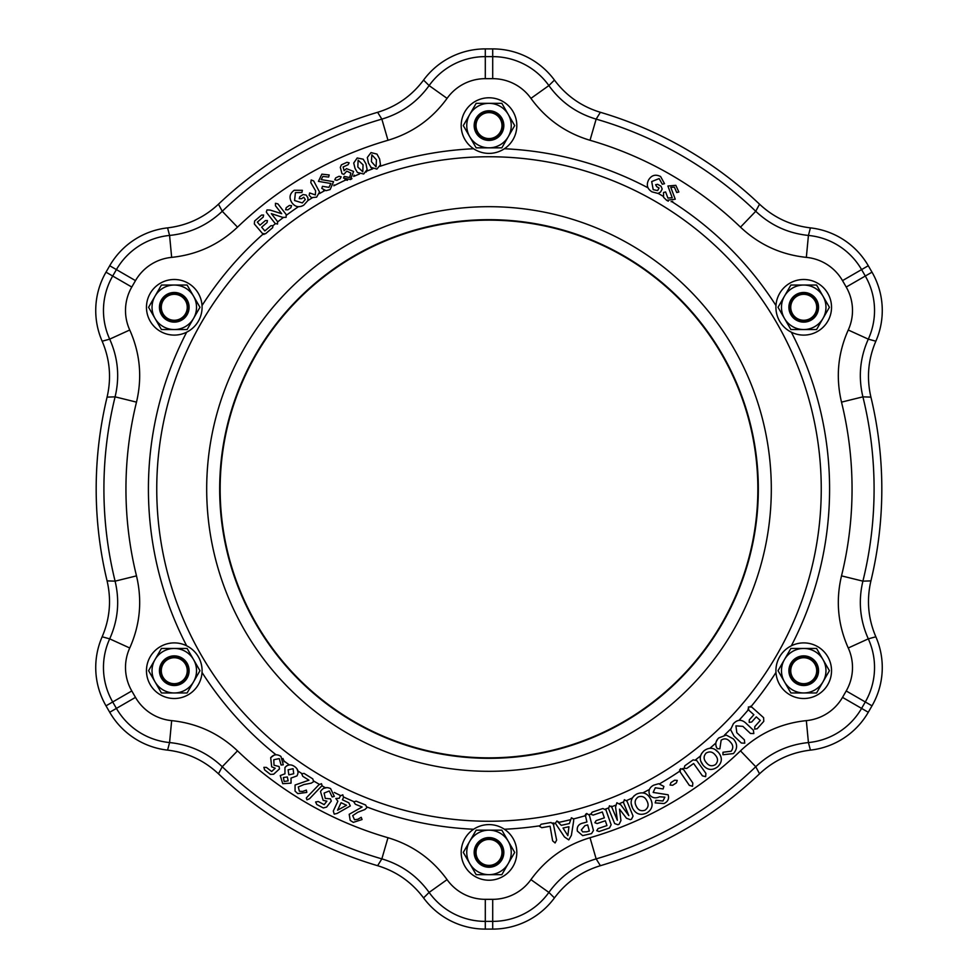 <?xml version="1.0" encoding="UTF-8"?>
<svg xmlns="http://www.w3.org/2000/svg" width="978" height="978" viewBox="0 0 978 978"><rect width="100%" height="100%" fill="white"/><g stroke="black" fill="none" stroke-linecap="round" stroke-linejoin="round"><path stroke-width="1.47" d="M489 839.43A12.983 12.983 0 0 0 476.017 852.413A12.983 12.983 0 0 0 489 865.396A12.983 12.983 0 0 0 501.983 852.413A12.983 12.983 0 0 0 489 839.43M489 838.085A14.328 14.328 0 0 0 474.672 852.413A14.328 14.328 0 0 0 489 866.74A14.328 14.328 0 0 0 503.328 852.413A14.328 14.328 0 0 0 489 838.085M489 867.241A14.829 14.829 0 0 1 474.171 852.413A14.829 14.829 0 0 1 489 837.584A14.829 14.829 0 0 1 503.829 852.413A14.829 14.829 0 0 1 489 867.241M469.733 863.537L476.152 874.662L489 874.662A22.249 22.249 0 0 1 469.733 841.288L463.303 852.413L469.733 863.537M501.848 874.662L489 874.662A22.249 22.249 0 0 0 508.267 863.537L501.848 874.662M514.697 852.413L508.267 863.537A22.249 22.249 0 0 0 508.267 841.288L501.848 830.163L489 830.163A22.249 22.249 0 0 1 508.267 841.288L514.697 852.413M476.152 830.163L489 830.163A22.249 22.249 0 0 0 469.733 841.288L476.152 830.163M461.506 856.594A27.812 27.812 0 0 0 493.181 879.907A27.812 27.812 0 0 0 516.494 848.232A27.812 27.812 0 0 0 484.819 824.919A27.812 27.812 0 0 0 461.506 856.594M793.598 696.605A27.812 27.812 0 0 0 829.625 680.835A27.812 27.812 0 0 0 813.855 644.808A27.812 27.812 0 0 0 777.828 660.578A27.812 27.812 0 0 0 793.598 696.605M821.092 329.011A27.812 27.812 0 0 0 825.444 289.928A27.812 27.812 0 0 0 786.361 285.576A27.812 27.812 0 0 0 781.997 324.659A27.812 27.812 0 0 0 821.092 329.011M516.494 121.406A27.812 27.812 0 0 0 484.819 98.093A27.812 27.812 0 0 0 461.506 129.768A27.812 27.812 0 0 0 493.181 153.081A27.812 27.812 0 0 0 516.494 121.406M184.402 281.395A27.812 27.812 0 0 0 148.375 297.165A27.812 27.812 0 0 0 164.145 333.192A27.812 27.812 0 0 0 200.172 317.422A27.812 27.812 0 0 0 184.402 281.395M156.908 648.989A27.812 27.812 0 0 0 152.556 688.072A27.812 27.812 0 0 0 191.639 692.424A27.812 27.812 0 0 0 196.003 653.341A27.812 27.812 0 0 0 156.908 648.989M803.72 692.962L816.569 692.962L822.987 681.825A22.249 22.249 0 0 1 784.454 681.825L790.884 692.962L803.72 692.962M829.417 670.7L822.987 681.825A22.249 22.249 0 0 0 822.987 659.575L829.417 670.7M816.569 648.451L822.987 659.575A22.249 22.249 0 0 0 803.72 648.451L790.884 648.451L784.454 659.575A22.249 22.249 0 0 1 803.72 648.451L816.569 648.451M778.036 670.7L784.454 659.575A22.249 22.249 0 0 0 784.454 681.825L778.036 670.7M822.987 318.425L829.417 307.3L822.987 296.175A22.249 22.249 0 0 1 803.72 329.549L816.569 329.549L822.987 318.425M816.569 285.038L822.987 296.175A22.249 22.249 0 0 0 803.72 285.038L816.569 285.038M790.884 285.038L803.72 285.038A22.249 22.249 0 0 0 784.454 296.175L778.036 307.3L784.454 318.425A22.249 22.249 0 0 1 784.454 296.175L790.884 285.038M790.884 329.549L784.454 318.425A22.249 22.249 0 0 0 803.72 329.549L790.884 329.549M508.267 114.463L501.848 103.338L489 103.338A22.249 22.249 0 0 1 508.267 136.712L514.697 125.587L508.267 114.463M476.152 103.338L489 103.338A22.249 22.249 0 0 0 469.733 114.463L476.152 103.338M463.303 125.587L469.733 114.463A22.249 22.249 0 0 0 469.733 136.712L476.152 147.837L489 147.837A22.249 22.249 0 0 1 469.733 136.712L463.303 125.587M501.848 147.837L489 147.837A22.249 22.249 0 0 0 508.267 136.712L501.848 147.837M174.28 285.038L161.431 285.038L155.013 296.175A22.249 22.249 0 0 1 193.546 296.175L187.116 285.038L174.28 285.038M148.583 307.3L155.013 296.175A22.249 22.249 0 0 0 155.013 318.425L148.583 307.3M161.431 329.549L155.013 318.425A22.249 22.249 0 0 0 174.28 329.549L187.116 329.549L193.546 318.425A22.249 22.249 0 0 1 174.28 329.549L161.431 329.549M199.964 307.3L193.546 318.425A22.249 22.249 0 0 0 193.546 296.175L199.964 307.3M155.013 659.575L148.583 670.7L155.013 681.825A22.249 22.249 0 0 1 174.28 648.451L161.431 648.451L155.013 659.575M161.431 692.962L155.013 681.825A22.249 22.249 0 0 0 174.28 692.962L161.431 692.962M187.116 692.962L174.28 692.962A22.249 22.249 0 0 0 193.546 681.825L199.964 670.7L193.546 659.575A22.249 22.249 0 0 1 193.546 681.825L187.116 692.962M187.116 648.451L193.546 659.575A22.249 22.249 0 0 0 174.28 648.451L187.116 648.451M792.486 664.221A12.983 12.983 0 0 0 797.229 681.947A12.983 12.983 0 0 0 814.967 677.192A12.983 12.983 0 0 0 810.212 659.465A12.983 12.983 0 0 0 792.486 664.221M791.324 663.549A14.328 14.328 0 0 0 796.557 683.109A14.328 14.328 0 0 0 816.129 677.864A14.328 14.328 0 0 0 810.884 658.304A14.328 14.328 0 0 0 791.324 663.549M816.569 678.121A14.829 14.829 0 0 1 796.312 683.549A14.829 14.829 0 0 1 790.884 663.292A14.829 14.829 0 0 1 811.141 657.864A14.829 14.829 0 0 1 816.569 678.121M792.486 313.779A12.983 12.983 0 0 0 810.212 318.535A12.983 12.983 0 0 0 814.967 300.808A12.983 12.983 0 0 0 797.229 296.053A12.983 12.983 0 0 0 792.486 313.779M791.324 314.451A14.328 14.328 0 0 0 810.884 319.696A14.328 14.328 0 0 0 816.129 300.136A14.328 14.328 0 0 0 796.557 294.891A14.328 14.328 0 0 0 791.324 314.451M816.569 299.879A14.829 14.829 0 0 1 811.141 320.136A14.829 14.829 0 0 1 790.884 314.708A14.829 14.829 0 0 1 796.312 294.451A14.829 14.829 0 0 1 816.569 299.879M489 138.57A12.983 12.983 0 0 0 501.983 125.587A12.983 12.983 0 0 0 489 112.604A12.983 12.983 0 0 0 476.017 125.587A12.983 12.983 0 0 0 489 138.57M489 139.915A14.328 14.328 0 0 0 503.328 125.587A14.328 14.328 0 0 0 489 111.26A14.328 14.328 0 0 0 474.672 125.587A14.328 14.328 0 0 0 489 139.915M489 110.758A14.829 14.829 0 0 1 503.829 125.587A14.829 14.829 0 0 1 489 140.416A14.829 14.829 0 0 1 474.171 125.587A14.829 14.829 0 0 1 489 110.758M185.514 313.779A12.983 12.983 0 0 0 180.771 296.053A12.983 12.983 0 0 0 163.033 300.808A12.983 12.983 0 0 0 167.788 318.535A12.983 12.983 0 0 0 185.514 313.779M186.676 314.451A14.328 14.328 0 0 0 181.443 294.891A14.328 14.328 0 0 0 161.871 300.136A14.328 14.328 0 0 0 167.116 319.696A14.328 14.328 0 0 0 186.676 314.451M161.431 299.879A14.829 14.829 0 0 1 181.688 294.451A14.829 14.829 0 0 1 187.116 314.708A14.829 14.829 0 0 1 166.859 320.136A14.829 14.829 0 0 1 161.431 299.879M185.514 664.221A12.983 12.983 0 0 0 167.788 659.465A12.983 12.983 0 0 0 163.033 677.192A12.983 12.983 0 0 0 180.771 681.947A12.983 12.983 0 0 0 185.514 664.221M186.676 663.549A14.328 14.328 0 0 0 167.116 658.304A14.328 14.328 0 0 0 161.871 677.864A14.328 14.328 0 0 0 181.443 683.109A14.328 14.328 0 0 0 186.676 663.549M161.431 678.121A14.829 14.829 0 0 1 166.859 657.864A14.829 14.829 0 0 1 187.116 663.292A14.829 14.829 0 0 1 181.688 683.549A14.829 14.829 0 0 1 161.431 678.121M504.391 148.754A340.589 340.589 0 0 1 647.937 187.764L647.424 186.211M660.553 192.043L658.06 193.448L651.984 191.847C647.289 188.913 646.152 184.952 648.573 179.964C651.531 175.16 655.541 174.023 660.602 176.529L664.514 183.693L662.302 184.231L659.135 178.583L651.703 181.566L653.194 189.646L657.632 190.588L659.062 187.984L656.727 186.712L655.627 184.695L657.595 184.316L661.055 186.223L662.192 189.072L660.553 192.043L658.06 193.448M672.705 201.358L671.091 201.664M747.962 709.111L748.366 709.759A340.589 340.589 0 0 1 739.075 720.224L740.627 720.224M717.265 748.683C714.906 744.771 715.407 741.19 718.769 737.938L726.226 735.065L733.378 738.928C737.632 743.855 737.644 748.745 733.414 753.586L722.95 754.747L722.986 752.241L731.177 751.214C733.573 747.95 733.219 744.82 730.114 741.813C727.436 738.573 724.453 738.023 721.153 740.187L719.845 748.818L717.265 748.683L716.104 746.581M715.835 743.158L715.847 743.048A340.589 340.589 0 0 1 709.967 748.194M714.894 749.368L718.549 752.522C722.546 757.693 722.204 762.498 717.522 766.923C712.228 770.75 707.412 770.187 703.084 765.199L700.688 761.006M700.431 756.141L700.468 755.994A340.589 340.589 0 0 1 695.847 759.588M649.392 789.466A340.589 340.589 0 0 1 642.949 792.816L645.59 793.623M632.558 808.097C629.722 802.033 631.14 797.327 636.825 793.989C642.937 791.495 647.558 793.207 650.688 799.136C653.475 805.151 652.057 809.821 646.421 813.146C640.309 815.701 635.688 814.026 632.558 808.097L631.14 803.476M632.191 798.134L634.184 795.713M608.353 807.999A340.589 340.589 0 0 1 605.614 809.002L611.14 824.723L609.514 827.963L599.086 831.52L596.727 830.689L598.084 828.586L606.959 825.566L605.333 820.762L597.155 823.549L594.869 822.706L596.164 820.615L604.343 817.84L602.338 811.972L593.157 815.09L590.785 814.258L592.155 812.168L602.888 808.513L606.164 810.09M585.59 814.295L586.751 813.464L589.404 815.334L593.463 830.481L591.543 833.611L582.668 835.628L577.35 831.104C576.665 826.716 578.597 824.014 583.145 823.011L586.91 821.997L585.309 814.98M553.12 822.853L556.629 840.126L555.088 842.95L552.631 840.835L550.088 826.239L541.788 827.694L539.428 826.3L541.176 824.222L551.03 822.51L553.915 824.588M323.498 788.402L327.068 787.596M325.405 787.73A340.589 340.589 0 0 1 321.872 785.774L309.537 798.745L306.958 799.833L306.322 798.011L307.373 796.789L318.877 784.784L321.456 783.684L322.092 785.468L321.041 786.728M297.067 769.014L298.131 772.327M284.953 767.522C287.776 764.393 290.979 764.062 294.549 766.532C298.131 769.026 298.938 772.155 296.957 775.896L291.016 778.085L291.041 783.146L282.74 783.684L280.258 775.554L284.953 773.83L284.953 767.522L286.676 765.823M289.195 764.906L289.292 764.906A340.589 340.589 0 0 1 283.999 760.982L284.097 761.752M279.855 755.737L280.967 756.483L283.278 764.796L281.089 765.016L279.256 758.586L273.791 759.759L274.023 765.212L279.097 766.544L279.476 768.916L273.657 774.221L270.405 774.38L264.598 769.857L263.889 767.339L266.407 767.412L271.664 771.495L275.209 768.231L271.676 766.801L270.686 757.693L274.084 755.163M286.187 214.439L286.114 217.336L282.752 217.373L271.334 213.644L277.532 221.541L277.544 224.06L275.124 223.449L267.006 213.106L266.334 211.957L267.006 209.915L270.136 210.074L281.688 213.693L275.478 205.771L275.466 203.29L277.911 203.876L286.603 215.074A340.589 340.589 0 0 1 298.363 206.749L296.737 206.468M319.525 193.399L319.488 193.583A340.589 340.589 0 0 1 324.928 190.527L323.571 190.025M334.097 184.915L333.84 185.796A340.589 340.589 0 0 1 345.809 179.976L344.989 179.585M354.122 175.099L353.718 176.431A340.589 340.589 0 0 1 359.537 173.974M366.713 171.089L366.188 172.055M371.542 168.118L368.449 163.082L367.325 157.507L371.017 152.592L376.982 154.108L379.611 158.949L380.479 164.817L376.872 169.084L370.674 167.275M387.985 140.282L381.848 119.12L377.618 112.299C396.445 106.565 411.75 95.832 423.56 80.086L429.122 85.587A68.961 68.961 0 0 1 485.296 56.626L492.704 56.626A68.961 68.961 0 0 1 548.878 85.587L530.932 98.375A46.92 46.92 0 0 0 492.704 78.668L485.296 78.668A46.92 46.92 0 0 0 447.068 98.375C432.093 118.998 412.398 132.971 387.985 140.282A363.058 363.058 0 0 0 237.507 227.153C218.962 244.647 197.018 254.72 171.663 257.373A46.92 46.92 0 0 0 135.49 280.625L131.785 287.043A46.92 46.92 0 0 0 129.744 330.002C140.111 353.278 142.372 377.325 136.492 402.129A363.058 363.058 0 0 0 136.492 575.871C142.372 600.675 140.111 624.722 129.744 647.998L109.695 638.854L102.152 636.788C109.878 618.695 111.529 600.052 107.079 580.883L115.098 581.152A385.087 385.087 0 0 1 115.098 396.848L107.079 397.117A392.814 392.814 0 0 0 107.079 580.883M136.492 402.129L115.098 396.848C119.829 377.007 118.032 357.777 109.695 339.146A68.961 68.961 0 0 1 112.702 276.028L116.406 269.61A68.961 68.961 0 0 1 169.573 235.441L167.58 227.874C187.128 225.515 204.084 217.617 218.461 204.194L222.25 211.272A385.087 385.087 0 0 1 381.848 119.12C401.408 113.301 417.166 102.115 429.122 85.587L447.068 98.375M264.023 234.463L263.094 234.109A340.589 340.589 0 0 0 202.03 305.552M275.368 223.742A340.589 340.589 0 0 0 273.033 225.637L272.642 227.691L265.515 233.779L262.544 233.583L254.341 223.974L254.61 221.016L261.529 215.099L263.608 215.026L263.216 217.079L257.324 222.116L259.952 225.197L265.393 220.563L267.41 220.527L267.08 222.544L261.652 227.177L264.842 230.93L270.943 225.71L273.045 225.649M303.168 205.514L301.236 206.37M347.483 180.27L345.809 179.976M351.97 178.668L350.503 179.549L343.547 178.082L344.232 176.395L349.635 177.544L350.87 173.082L346.787 171.15L343.865 174.341L341.982 173.693L340.32 167.36L341.408 164.83L346.958 162.311L349.134 162.8L348.119 164.707L343.119 166.969L344.097 170.734L346.469 168.632L353.584 171.456L350.503 179.549M668.329 201.162L667.253 200.673M220.148 489A268.852 268.852 0 0 1 489 220.148A268.852 268.852 0 0 1 757.852 489A268.852 268.852 0 0 1 489 757.852A268.852 268.852 0 0 1 220.148 489M218.461 773.806A392.814 392.814 0 0 0 377.618 865.701L381.848 858.88A385.087 385.087 0 0 1 222.25 766.728L218.461 773.806C204.084 760.383 187.128 752.485 167.58 750.126A76.687 76.687 0 0 1 109.719 712.265L106.003 705.835A76.687 76.687 0 0 1 102.152 636.788M107.079 397.117C111.529 377.948 109.878 359.305 102.152 341.212A76.687 76.687 0 0 1 106.003 272.165L109.719 265.735A76.687 76.687 0 0 1 167.58 227.874M377.618 112.299A392.814 392.814 0 0 0 218.461 204.194M423.56 80.086A76.687 76.687 0 0 1 485.296 48.9L492.704 48.9A76.687 76.687 0 0 1 554.44 80.086C566.25 95.832 581.555 106.565 600.382 112.299L596.152 119.12L590.015 140.282C565.602 132.971 545.907 118.998 530.932 98.375M554.44 80.086L548.878 85.587C560.834 102.115 576.592 113.301 596.152 119.12A385.087 385.087 0 0 1 755.75 211.272L759.539 204.194A392.814 392.814 0 0 0 600.382 112.299M759.539 204.194C773.916 217.617 790.872 225.515 810.42 227.874A76.687 76.687 0 0 1 868.281 265.735L871.997 272.165A76.687 76.687 0 0 1 875.848 341.212C868.122 359.305 866.471 377.948 870.921 397.117L862.902 396.848L841.508 402.129C835.628 377.325 837.889 353.278 848.256 330.002A46.92 46.92 0 0 0 846.215 287.043L842.51 280.625A46.92 46.92 0 0 0 806.337 257.373C780.982 254.72 759.038 244.647 740.493 227.153A363.058 363.058 0 0 0 590.015 140.282M810.42 227.874L808.427 235.441A68.961 68.961 0 0 1 861.594 269.61L865.298 276.028A68.961 68.961 0 0 1 868.305 339.146C859.968 357.777 858.171 377.007 862.902 396.848A385.087 385.087 0 0 1 862.902 581.152L870.921 580.883A392.814 392.814 0 0 0 870.921 397.117M870.921 580.883C866.471 600.052 868.122 618.695 875.848 636.788A76.687 76.687 0 0 1 871.997 705.835L868.281 712.265A76.687 76.687 0 0 1 810.42 750.126C790.872 752.485 773.916 760.383 759.539 773.806L755.75 766.728L740.493 750.847C759.038 733.353 780.982 723.28 806.337 720.627A46.92 46.92 0 0 0 842.51 697.375L846.215 690.957A46.92 46.92 0 0 0 848.256 647.998C837.889 624.722 835.628 600.675 841.508 575.871A363.058 363.058 0 0 0 841.508 402.129M875.848 636.788L868.305 638.854A68.961 68.961 0 0 1 865.298 701.972L861.594 708.39A68.961 68.961 0 0 1 808.427 742.559C788.134 744.649 770.578 752.705 755.75 766.728A385.087 385.087 0 0 1 596.152 858.88L600.382 865.701A392.814 392.814 0 0 0 759.539 773.806M600.382 865.701C581.555 871.435 566.25 882.168 554.44 897.914A76.687 76.687 0 0 1 492.704 929.1L485.296 929.1A76.687 76.687 0 0 1 423.56 897.914C411.75 882.168 396.445 871.435 377.618 865.701M554.44 897.914L548.878 892.413L530.932 879.625C545.907 859.002 565.602 845.029 590.015 837.718A363.058 363.058 0 0 0 740.493 750.847M129.744 647.998A46.92 46.92 0 0 0 131.785 690.957L135.49 697.375A46.92 46.92 0 0 0 171.663 720.627C197.018 723.28 218.962 733.353 237.507 750.847A363.058 363.058 0 0 0 387.985 837.718C412.398 845.029 432.093 859.002 447.068 879.625L429.122 892.413L423.56 897.914M590.015 837.718L596.152 858.88C576.592 864.699 560.834 875.885 548.878 892.413A68.961 68.961 0 0 1 492.704 921.374L485.296 921.374A68.961 68.961 0 0 1 429.122 892.413C417.166 875.885 401.408 864.699 381.848 858.88L387.985 837.718M806.337 720.627L808.427 742.559L810.42 750.126M848.256 330.002L868.305 339.146L875.848 341.212M102.152 341.212L109.695 339.146L129.744 330.002M167.58 750.126L169.573 742.559A68.961 68.961 0 0 1 116.406 708.39L112.702 701.972A68.961 68.961 0 0 1 109.695 638.854C118.032 620.223 119.829 600.993 115.098 581.152L136.492 575.871M841.508 575.871L862.902 581.152C858.171 600.993 859.968 620.223 868.305 638.854L848.256 647.998M740.493 227.153L755.75 211.272C770.578 225.295 788.134 233.351 808.427 235.441L806.337 257.373M171.663 257.373L169.573 235.441C189.866 233.351 207.422 225.295 222.25 211.272L237.507 227.153M237.507 750.847L222.25 766.728C207.422 752.705 189.866 744.649 169.573 742.559L171.663 720.627M750.358 706.287L751.043 706.568A340.589 340.589 0 0 0 775.97 672.448M716.153 741.85L717.742 739.026M700.517 755.835L701.703 753.304M682.485 768.525L683.047 768.916A340.589 340.589 0 0 0 684.025 768.231M659.6 783.794A340.589 340.589 0 0 0 679.734 771.177L679.649 769.796M611.348 806.153L617.362 820.285L615.553 806.997L616.886 802.755L620.81 804.845L628.817 815.603L623.499 802.571L624.355 799.698L626.971 801.165L633.059 816.092L631.531 819.161L630.333 819.65L626.507 818.28L619.502 809.148L620.932 820.566L619.135 824.234L617.937 824.711L614.673 823.598L608.573 808.672L609.441 805.786L612.045 807.253M571.409 817.779L573.731 819.173L573.597 821.337L571.384 835.359L568.768 839.894L564.44 836.923L555.345 823.268L556.898 820.994L561.299 825.334L569.355 823.549L571.409 817.779L573.646 818.904A340.589 340.589 0 0 0 585.284 815.701M556.898 820.994L559.233 822.278A340.589 340.589 0 0 0 569.893 819.845M282.923 758.451L283.999 760.982M623.304 801.997A340.589 340.589 0 0 1 619.746 803.5L619.918 803.684M568.951 826.716L563.022 828.024L567.851 835.628L568.951 826.716M585.419 816.422L586.751 813.464M586.568 831.801L589.331 831.055L587.692 824.931L584.917 825.676L581.323 829.931L582.68 831.887L586.568 831.801M636.299 806.275C638.133 810.2 641.03 811.52 644.979 810.212C648.304 807.852 648.964 804.772 646.959 800.982C645.138 797.046 642.253 795.689 638.316 796.911C634.93 799.319 634.257 802.437 636.299 806.275M658.659 783.72L663.879 786.41L663.108 788.953L655.297 787.779L653.157 792.437L668.108 794.784C669.319 798.684 667.962 801.605 664.038 803.537L655.174 802.901L655.92 800.334L662.937 800.994L664.881 797.143L659.612 796.789C655.566 798.647 652.24 798.024 649.636 794.918C648.121 790.652 649.465 787.412 653.671 785.187L658.659 783.72M670.064 785.053L670.932 782.608L674.661 780.2L677.253 780.407L676.385 782.865L672.656 785.273L670.064 785.053M680.492 768.684L683.634 769.613L692.815 783.011L692.534 786.275L689.356 785.383L680.175 771.984L680.492 768.684M693.072 759.894L696.678 760.468L705.896 773.378L705.639 776.666L702.412 775.835L693.622 763.512L686.727 768.439L684.062 768.305L684.832 765.774L693.072 759.894M703.084 765.199C699.025 760.004 699.368 755.175 704.099 750.713C709.405 746.947 714.233 747.547 718.549 752.522M706.299 762.608C708.94 766.006 712.033 766.642 715.554 764.527C718.219 761.483 718.158 758.366 715.358 755.163C712.73 751.752 709.649 751.055 706.104 753.097C703.39 756.19 703.451 759.356 706.299 762.608M733.353 723.769C737.485 719.331 741.727 719.197 746.116 723.353L753.427 730.248L753.806 733.586L750.407 733.439L742.901 726.361L735.921 725.859L736.813 732.693L744.38 739.833L744.759 743.182L741.361 743.035L734.038 736.128L730.578 729.612L733.353 723.769M748.378 706.972L751.715 707.057L763.61 717.669L763.781 721.336L757.192 728.732L754.674 729.148L754.796 726.593L760.285 720.431L756.287 716.874L751.691 722.021L749.221 722.375L749.295 719.894L753.879 714.735L748.842 710.248L748.378 706.972M270.686 757.693C273.754 754.307 277.19 753.904 280.967 756.483M288.107 769.833L288.852 774.857L293.718 773.732L293.082 768.684L288.107 769.833M284.17 781.508L288.168 780.835L287.312 776.96L283.375 777.522L284.17 781.508M312.764 778.867L313.645 781.642L311.273 783.158L303.901 784.564L298.314 786.96L299.378 791.263L302.667 791.434L306.358 790.102L306.811 792.412L297.801 793.623L295.063 791.116L295.063 785.016L308.938 780.187L302.764 776.312L301.713 773.769L304.072 773.415L312.764 778.867M330.588 788.598L334.305 796.385L332.178 796.984L329.268 790.97L324.097 793.085L325.271 798.403L330.478 798.843L331.285 801.068L326.603 807.07L323.339 807.962L316.799 804.503L315.613 801.972L318.266 801.52L324.146 804.637L326.896 801.153L323.156 800.359L320.503 791.495C323.009 787.645 326.371 786.679 330.588 788.598M342.813 794.784L343.522 797.437L342.422 799.784L348.828 802.779L350.307 805.933L337.129 813.427L334.219 814.124L333.302 811.019L337.862 801.226L335.833 798.488L339.232 798.305L340.32 795.945L342.813 794.784M346.542 805.273L341.065 802.718L337.581 810.187L346.542 805.273M365.613 805.004L366.97 807.596L364.88 809.527L357.826 812.253L352.691 815.628L354.476 819.735L357.777 819.307L361.212 817.327L362.056 819.552L353.327 822.364L350.197 820.359L349.195 814.295L362.117 806.997L355.332 804.234L353.84 801.911L356.102 801.141L365.613 805.004M291.554 205.6L290.882 207.703L287.801 209.842L285.6 209.744L286.261 207.642L289.354 205.49L291.554 205.6M303.791 205.123C299.011 207.862 294.989 206.981 291.75 202.483C288.865 197.654 289.696 193.583 294.219 190.27L302.373 190.319L301.884 192.544L295.429 192.629L294.574 200.527L302.336 202.935L305.295 199.536L303.779 197.238L301.566 198.693L299.244 198.668L299.781 196.712L303.033 194.573L306.102 195.013L307.887 197.727L307.936 200.502L303.791 205.123M316.652 197.128L311.493 197.642L309.134 195.27L309.647 192.947L315.356 194.94L315.613 190.857L310.821 182.629L311.175 179.976L313.681 180.93L319.525 192.018L316.652 197.128M326.029 190.673L321.799 188.387L322.483 186.321L328.95 187.348L330.882 183.509L318.425 181.37L321.86 174.157L329.195 174.964L328.657 177.067L322.899 176.431L321.163 179.597L333.571 181.663L330.136 189.549L326.029 190.673M341.151 176.798L340.173 178.729L336.872 180.307L334.757 179.83L335.723 177.886L339.024 176.309L341.151 176.798M363.694 174.011L357.398 172.47L355.063 168.448L353.718 163.045L357.19 157.984L363.193 159.194L366.004 163.876L367.129 169.561L363.694 174.011M363.058 164.805L358.119 160.16L357.814 166.993L362.789 171.822L363.058 164.805M376.444 159.805L371.823 154.781L371.42 161.676L376.078 166.883L376.444 159.805M663.573 197.287L663.549 192.483L665.627 191.957L667.913 198.069L672.204 197.764L667.913 186.003L675.822 185.331L678.854 191.981L676.739 192.519L674.38 187.177L670.761 187.299L675.26 199.206L666.629 200.307L663.573 197.287M658.267 193.448A340.589 340.589 0 0 1 663.194 196.321M671.764 201.602A340.589 340.589 0 0 1 775.97 305.552M791.349 332.202A340.589 340.589 0 0 1 791.349 645.798M730.615 729.062A340.589 340.589 0 0 1 724.502 735.053M632.265 797.999A340.589 340.589 0 0 1 626.654 800.53M590.724 814.051A340.589 340.589 0 0 1 589.111 814.552M555.321 823.073A340.589 340.589 0 0 1 553.548 823.415M539.391 825.848A340.589 340.589 0 0 1 504.391 829.246M473.609 829.246A340.589 340.589 0 0 1 367.105 807.033M353.963 801.679A340.589 340.589 0 0 1 343.681 797.033M340.552 795.542A340.589 340.589 0 0 1 334.317 792.449M319.329 784.319A340.589 340.589 0 0 1 313.865 781.116M301.86 773.574A340.589 340.589 0 0 1 297.948 770.97M276.016 754.784A340.589 340.589 0 0 1 202.03 672.448M186.651 645.798A340.589 340.589 0 0 1 186.651 332.202M307.923 200.527A340.589 340.589 0 0 1 312.129 197.935M366.689 171.126A340.589 340.589 0 0 1 372.728 168.864M379.99 166.321A340.589 340.589 0 0 1 473.609 148.754M447.068 879.625A46.92 46.92 0 0 0 485.296 899.332L492.704 899.332A46.92 46.92 0 0 0 530.932 879.625M131.785 287.043L106.003 272.165M489 156.749A332.251 332.251 0 0 0 156.749 489A332.251 332.251 0 0 0 489 821.251A332.251 332.251 0 0 0 821.251 489A332.251 332.251 0 0 0 489 156.749M277.74 221.835A340.589 340.589 0 0 1 283.302 217.544M489 206.688A282.312 282.312 0 0 1 771.312 489A282.312 282.312 0 0 1 489 771.312A282.312 282.312 0 0 1 206.688 489A282.312 282.312 0 0 1 489 206.688M758.329 489A269.329 269.329 0 0 1 489 758.329A269.329 269.329 0 0 1 219.671 489A269.329 269.329 0 0 1 489 219.671A269.329 269.329 0 0 1 758.329 489M492.704 929.1L492.704 899.332M485.296 929.1L485.296 899.332M871.997 705.835L846.215 690.957M868.281 712.265L842.51 697.375M868.281 265.735L842.51 280.625M871.997 272.165L846.215 287.043M485.296 48.9L485.296 78.668M492.704 48.9L492.704 78.668M109.719 265.735L135.49 280.625M109.719 712.265L135.49 697.375M106.003 705.835L131.785 690.957M615.358 805.285A340.589 340.589 0 0 1 611.763 806.703"/></g></svg>
